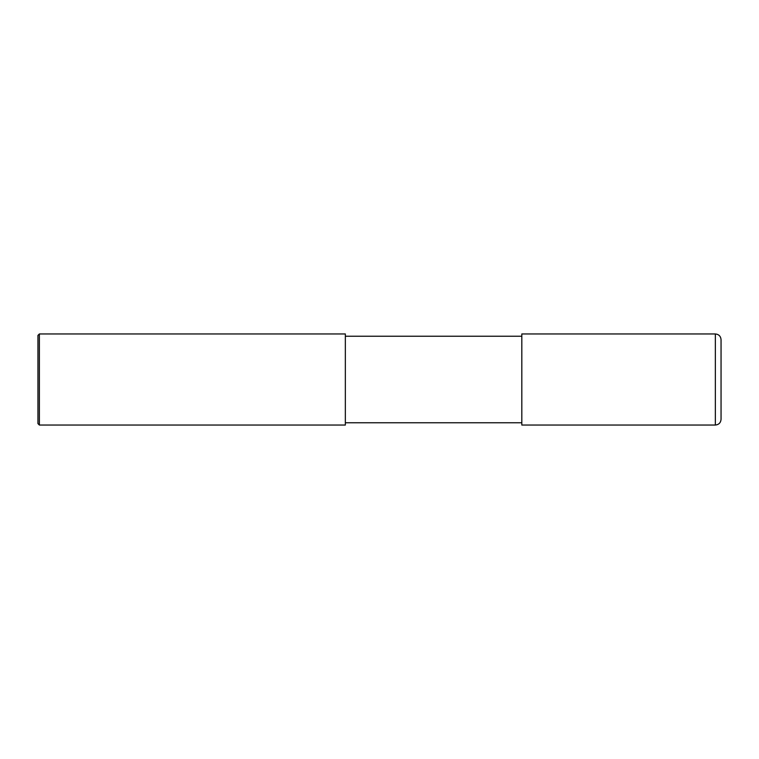<?xml version="1.0" encoding="UTF-8"?>
<svg xmlns="http://www.w3.org/2000/svg" width="759" height="759" viewBox="0 0 759 759"><rect width="100%" height="100%" fill="white"/><g stroke="black" fill="none" stroke-linecap="round" stroke-linejoin="round"><path stroke-width="1.14" d="M715.357 333.96C718.811 334.302 720.708 336.199 721.05 339.652L721.05 419.347C720.708 422.801 718.811 424.698 715.357 425.04L521.812 425.04L521.812 333.96L715.357 333.96L715.357 425.04M39.373 333.96L345.345 333.96L345.345 425.04L39.373 425.04L37.95 423.617L37.95 335.383L39.373 333.96L39.373 425.04M521.812 422.763L345.345 422.763M521.812 336.237L345.345 336.237"/></g></svg>
